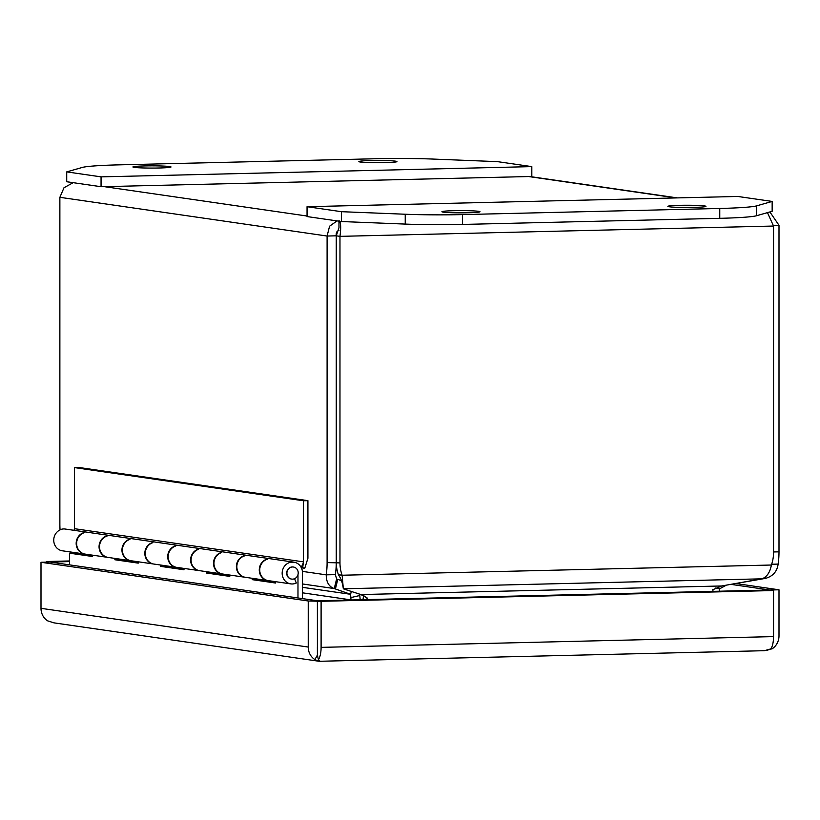 <?xml version="1.0" encoding="UTF-8"?>
<svg xmlns="http://www.w3.org/2000/svg" width="820" height="820" viewBox="0 0 820 820"><rect width="100%" height="100%" fill="white"/><g stroke="black" fill="none" stroke-linecap="round" stroke-linejoin="round"><path stroke-width="1.23" d="M769.867 211.939L779 225.285L773.424 225.418M338.978 230.512C336.815 230.953 335.913 232.726 336.251 235.811L327.098 236.037L329.568 226.217L337.051 220.908M73.144 182.675L64.001 187.739L59.87 197.312L327.098 236.037L327.098 562.582A34.255 12.843 88.6 0 1 326.227 574.841L335.38 574.615A34.255 12.843 -91.4 0 0 336.251 562.366L336.251 235.811L338.978 227.714L338.978 221.185M338.978 220.652C340.833 222.056 341.171 227.294 339.972 236.355L773.547 226.043L767.448 212.626M771.661 564.242L778.129 564.088A34.255 12.843 -91.4 0 0 779 551.829L779 225.285M60.065 529.884A34.255 12.843 88.6 0 1 59.87 523.867L59.87 197.312M773.547 226.043L773.547 552.588A34.255 31.693 -81.8 0 1 771.394 565.021L342.135 575.23A34.255 31.693 -81.8 0 1 339.972 562.899L339.972 236.355L336.272 235.811L336.272 562.366A34.255 31.693 98.2 0 0 338.424 574.697L342.135 575.23L343.344 588.791L761.944 578.828C766.864 577.014 770.011 572.411 771.394 565.021M778.129 564.088C777.134 571.407 773.024 576.142 765.788 578.295L765.449 576.931M335.38 574.615L336.61 578.981L334.242 588.565C328.953 586.72 326.278 582.149 326.227 574.841L302.416 571.386M338.424 574.697L339.705 576.89C341.284 579.176 342.493 583.112 343.324 588.688L343.344 588.791A34.255 6.263 -5.7 0 0 344.38 589.18L360.872 594.551L367.196 598.005L366.458 600.24M725.966 585.213L763.153 578.787A34.255 5.268 -14 0 0 765.788 578.295M302.498 583.963L334.242 588.565A34.255 1.384 13.9 0 1 335.411 588.965L350.601 594.295L351.308 591.445M761.944 578.828A34.255 6.263 -5.7 0 1 759.351 579.309L721.661 585.972L712.652 589.785L713.451 591.978M726.007 585.367L719.591 588.822L719.56 591.21M341.54 580.703L337.779 579.381A34.255 1.384 -166.1 0 0 336.61 578.981M302.498 587.335L350.601 594.295L351.021 599.973M363.004 599.686L363.557 595.607L367.073 597.913M719.591 588.822L715.46 588.063M359.744 594.192L359.785 595.515L350.806 597.595M359.785 595.515L360.175 599.758M351.452 599.963L302.498 592.819M478.603 211.314A19.044 1.117 180 0 1 479.997 211.734A19.044 1.117 180 0 1 464.602 212.831A19.044 1.117 180 0 1 443.302 212.154A19.044 1.117 180 0 1 441.908 211.734A19.044 1.117 180 0 1 457.314 210.637A19.044 1.117 180 0 1 478.603 211.314M704.554 205.933A19.044 1.117 180 0 1 705.948 206.353A19.044 1.117 180 0 1 690.543 207.45A19.044 1.117 180 0 1 669.253 206.773A19.044 1.117 180 0 1 667.859 206.353A19.044 1.117 180 0 1 683.255 205.256A19.044 1.117 180 0 1 704.554 205.933M719.765 208.464A60.946 3.577 0 0 0 756.573 205.871L772.153 201.433L737.816 196.462L307.049 206.701L341.376 211.683L405.234 214.235A60.946 3.577 0 0 0 462.429 214.594L719.765 208.464L719.765 218.325A60.946 3.577 0 0 0 756.573 215.732L772.153 211.293L772.153 201.433M341.376 211.683L341.376 221.533L405.234 224.085A60.946 3.577 0 0 0 462.429 224.444L719.765 218.325M307.049 206.701L307.049 216.562L341.376 221.533M360.257 162.011A19.044 1.117 180 0 1 358.863 161.591A19.044 1.117 180 0 1 374.268 160.494A19.044 1.117 180 0 1 395.568 161.171A19.044 1.117 180 0 1 396.962 161.591A19.044 1.117 180 0 1 381.556 162.688A19.044 1.117 180 0 1 360.257 162.011M134.316 167.382A19.044 1.117 180 0 1 132.922 166.962A19.044 1.117 180 0 1 148.317 165.865A19.044 1.117 180 0 1 169.617 166.542A19.044 1.117 180 0 1 171.011 166.962A19.044 1.117 180 0 1 155.605 168.059A19.044 1.117 180 0 1 134.316 167.382M119.105 164.851A60.946 3.577 0 0 0 82.297 167.444L66.717 171.882L101.055 176.864L531.821 166.614L497.494 161.642L433.636 159.09A60.946 3.577 0 0 0 376.441 158.732L119.105 164.851M101.055 176.864L101.055 186.714L66.717 181.743L66.717 171.882M531.821 166.614L531.821 176.474L101.055 186.714M290.762 583.881A10.967 10.147 98.2 0 1 282.162 573.272A10.967 10.147 98.2 0 1 289.726 562.499L289.962 562.54A10.967 10.147 -81.8 0 1 294.134 562.202L65.251 529.043A10.967 10.147 98.2 0 0 61.08 529.371L61.305 529.412A10.967 10.147 98.2 0 0 53.741 540.175A10.967 10.147 98.2 0 0 62.33 550.794L290.762 583.881A10.967 10.147 98.2 0 0 296.286 583.02L294.575 578.694M76.168 543.424A10.967 10.147 -81.8 0 1 83.732 532.662L84.194 532.723A10.967 10.147 98.2 0 0 76.629 543.496A10.967 10.147 98.2 0 0 84.194 553.9L83.732 553.828A10.967 10.147 -81.8 0 1 76.168 543.424M99.056 546.745A10.967 10.147 -81.8 0 1 106.62 535.972L107.082 536.044A10.967 10.147 98.2 0 0 99.517 546.807A10.967 10.147 98.2 0 0 107.082 557.21L106.62 557.149A10.967 10.147 -81.8 0 1 99.056 546.745M121.944 550.056A10.967 10.147 -81.8 0 1 129.509 539.293L129.97 539.355A10.967 10.147 98.2 0 0 122.405 550.128A10.967 10.147 98.2 0 0 129.97 560.531L129.509 560.46A10.967 10.147 -81.8 0 1 121.944 550.056M144.833 553.377A10.967 10.147 -81.8 0 1 152.397 542.604L152.858 542.676A10.967 10.147 98.2 0 0 145.294 553.438A10.967 10.147 98.2 0 0 152.858 563.842L152.397 563.781A10.967 10.147 -81.8 0 1 144.833 553.377M167.721 556.688A10.967 10.147 -81.8 0 1 175.285 545.925L175.746 545.987A10.967 10.147 98.2 0 0 168.182 556.759A10.967 10.147 98.2 0 0 175.746 567.163L175.285 567.091A10.967 10.147 -81.8 0 1 167.721 556.688M190.609 560.009A10.967 10.147 -81.8 0 1 198.173 549.236L198.635 549.308A10.967 10.147 98.2 0 0 191.07 560.07A10.967 10.147 98.2 0 0 198.635 570.474L198.173 570.412A10.967 10.147 -81.8 0 1 190.609 560.009M213.497 563.319A10.967 10.147 -81.8 0 1 221.062 552.557L221.523 552.618A10.967 10.147 98.2 0 0 213.958 563.391A10.967 10.147 98.2 0 0 221.523 573.795L221.062 573.723A10.967 10.147 -81.8 0 1 213.497 563.319M236.385 566.64A10.967 10.147 -81.8 0 1 243.95 555.868L244.411 555.939A10.967 10.147 98.2 0 0 236.847 566.702A10.967 10.147 98.2 0 0 244.411 577.106L243.95 577.044A10.967 10.147 -81.8 0 1 236.385 566.64M259.274 569.951A10.967 10.147 -81.8 0 1 266.838 559.189L267.299 559.25A10.967 10.147 98.2 0 0 259.735 570.023A10.967 10.147 98.2 0 0 267.299 580.427L266.838 580.365A10.967 10.147 -81.8 0 1 259.274 569.951M294.134 562.202A10.967 10.147 -81.8 0 1 295.159 562.418L289.962 562.54M302.498 598.62L302.498 572.79A10.967 10.147 98.2 0 0 295.067 562.418M298.213 572.924A6.099 5.637 -81.8 0 1 291.684 579.094A6.099 5.637 -81.8 0 1 286.908 573.201A6.099 5.637 -81.8 0 1 293.437 567.03A6.099 5.637 -81.8 0 1 298.213 572.924M291.571 579.074A6.099 5.637 -81.8 0 1 286.682 573.159A6.099 5.637 -81.8 0 1 293.324 567.009M69.556 564.867L69.556 553.182L74.077 553.08L92.445 555.734M119.392 559.055L119.392 559.64L138.221 562.366M165.168 565.687L165.168 566.271L183.998 568.998M210.945 572.319L210.945 572.903L229.774 575.64M256.721 578.951L256.721 579.535L275.551 582.272M297.978 574.646L297.978 597.964M275.551 581.677L275.551 583.03L252.201 579.648L256.721 579.535M252.201 579.648L252.201 578.295M229.774 575.045L229.774 576.399L206.425 573.016L210.945 572.903M206.425 573.016L206.425 571.663M183.998 568.414L183.998 569.767L160.648 566.384L165.168 566.271M160.648 566.384L160.648 565.031M138.221 561.782L138.221 563.135L114.872 559.752L119.392 559.64M114.872 559.752L114.872 558.399M92.445 555.15L92.445 556.503L69.556 553.182M307.92 500.661L303.41 500.764L303.41 561.854L74.528 528.695L74.528 467.605L79.048 467.492L307.92 500.661L307.92 558.276L304.753 568.28L301.37 567.788M74.528 528.695L74.005 530.314M304.753 568.28L301.012 567.122M303.41 561.854L302.723 567.583M301.473 567.194L302.723 563.986M74.528 467.605L303.41 500.764M302.498 567.553L302.498 563.955M317.401 647.482L317.381 600.773L50.153 562.059L69.556 561.587M317.412 655.108L317.371 646.826L317.401 655.088L314.911 659.577A14.811 13.704 -81.8 0 1 308.238 647.052L308.238 600.988L41 562.274L41 608.327A14.811 13.704 98.2 0 0 47.673 620.853L53.925 622.851L318.519 661.186L314.911 659.577M731.317 584.424L769.847 590.01L317.401 600.773L317.401 646.826M46.453 562.141L46.453 561.515L50.153 562.059L41 562.274M736.114 583.573L779 589.795L769.847 590.01L773.547 590.543L773.547 636.607A14.811 5.555 -91.4 0 1 770.851 648.897L764.312 650.701L319.923 661.268M308.238 600.988L321.102 601.306L321.102 647.37A14.811 5.555 88.6 0 1 318.406 659.659L320.097 661.238M779 589.795L779 635.848A14.811 13.704 -81.8 0 1 772.327 648.692L766.054 650.547M319.779 661.258L318.519 661.186M318.406 659.659L317.401 655.088M773.547 590.543L321.102 601.306M772.327 648.692L771.64 647.482M46.453 561.515L69.556 560.962M307.049 216.029L104.212 186.642M528.664 176.546L676.213 197.927M779 551.829L773.547 551.962M327.098 562.582L339.972 562.899M721.661 585.972L360.872 594.551M335.411 588.965L337.779 579.381M756.573 205.871L756.573 215.732M462.429 214.594L462.429 224.444M405.234 214.235L405.234 224.085M773.547 636.607L321.102 647.37M308.238 647.052L41 608.327M677.289 197.897L529.73 176.515"/></g></svg>
